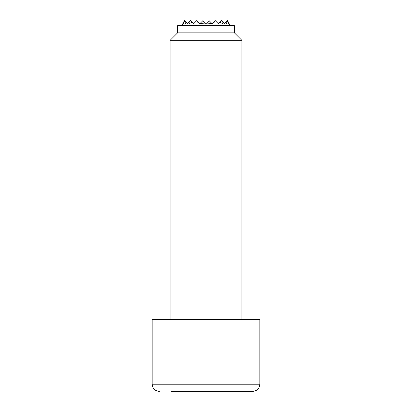 <?xml version="1.0" encoding="UTF-8"?>
<svg xmlns="http://www.w3.org/2000/svg" width="412" height="412" viewBox="0 0 412 412"><rect width="100%" height="100%" fill="white"/><g stroke="black" fill="none" stroke-linecap="round" stroke-linejoin="round"><path stroke-width="0.62" d="M229.978 25.683A25.415 25.415 0 0 0 228.027 21.424A23.783 16.815 180 0 0 227.517 20.6A23.309 16.48 180 0 1 228.845 23.675A24.993 17.675 180 0 0 226.93 21.177L226.615 21.491A20.888 14.77 180 0 1 226.883 23.675A25.415 17.974 180 0 0 225.616 22.49L224.432 23.675L222.954 22.197A17.072 12.072 180 0 1 222.578 23.675A25.091 17.742 180 0 0 219.792 22.171L218.283 23.675L215.45 20.842A10.434 7.375 180 0 1 212.159 23.675A23.984 16.959 180 0 0 212.139 23.669A23.984 16.959 180 0 0 206.551 23.108L205.99 23.675L205.423 23.108A23.984 16.959 180 0 0 199.841 23.675A10.434 7.375 180 0 1 196.539 20.827L193.692 23.675L192.193 22.176A25.091 17.742 180 0 0 189.422 23.675A17.072 12.072 180 0 1 189.041 22.176L187.542 23.675L186.368 22.5A25.415 17.974 180 0 0 185.117 23.675A20.888 14.77 180 0 1 185.379 21.512L185.06 21.192A24.993 17.675 180 0 0 183.155 23.675A23.309 16.48 180 0 1 184.478 20.61A23.783 16.815 180 0 0 183.973 21.424A25.415 25.415 0 0 0 182.022 25.683M206.551 23.108L209.064 20.6L212.134 23.675L215.208 20.6L215.45 20.842M196.539 20.827L196.766 20.6L199.841 23.675L202.915 20.6L205.423 23.108M184.478 20.61L185.06 21.192M189.041 22.176L190.617 20.6L192.193 22.176M185.379 21.512L186.368 22.5M226.93 21.177L227.517 20.6M219.792 22.171L221.357 20.6L222.954 22.197M225.616 22.49L226.615 21.491M234.407 32.862L234.407 25.683L177.593 25.683L177.593 32.862L234.407 32.862L241.885 40.335L241.885 319.635M177.593 32.862L170.115 40.335L241.885 40.335M259.828 384.221L152.172 384.221L152.172 319.635L259.828 319.635L259.828 384.221C259.4 388.583 257.011 390.973 252.649 391.4L171.464 391.4M252.649 391.4L188.732 391.4M170.115 40.335L170.115 319.635M152.172 384.221C152.6 388.583 154.989 390.973 159.351 391.4"/></g></svg>
